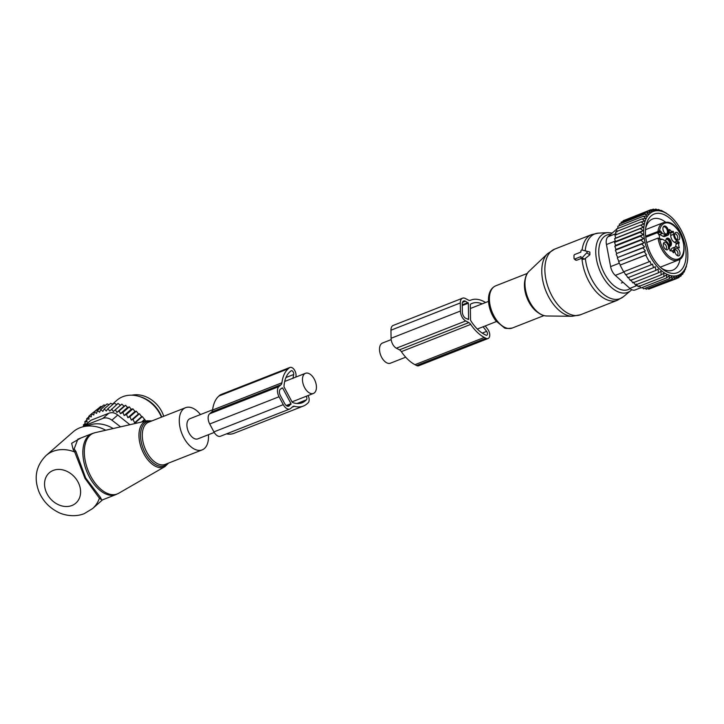 <?xml version="1.0" encoding="UTF-8"?>
<svg xmlns="http://www.w3.org/2000/svg" width="724" height="724" viewBox="0 0 724 724"><rect width="100%" height="100%" fill="white"/><g stroke="black" fill="none" stroke-linecap="round" stroke-linejoin="round"><path stroke-width="1.09" d="M405.684 357.194L390.453 363.186A10.833 6.172 -111.5 0 1 381.168 356.362A10.833 6.172 -111.5 0 1 381.458 343.683A10.833 6.172 -111.5 0 1 382.525 343.022L391.177 339.619M212.621 409.784L189.923 418.698A10.833 6.172 68.5 0 0 188.846 419.359A10.833 6.172 68.5 0 0 188.566 432.047A10.833 6.172 68.5 0 0 197.842 438.862L214.232 432.427M304.415 373.955A10.833 6.172 68.5 0 0 304.125 386.634A10.833 6.172 68.5 0 0 313.411 393.458A10.833 6.172 68.5 0 0 314.478 392.797A10.833 6.172 68.5 0 0 314.768 380.109A10.833 6.172 68.5 0 0 305.483 373.294A10.833 6.172 68.5 0 0 304.415 373.955M200.494 414.553A22.67 12.923 68.5 0 0 185.588 407.684A22.67 12.923 68.5 0 0 179.787 415.721A22.67 12.923 68.5 0 0 185.435 440.473A22.67 12.923 68.5 0 0 202.177 449.885A22.67 12.923 68.5 0 0 207.978 441.848A22.67 12.923 68.5 0 0 208.412 434.708M113.152 428.545A31.213 25.123 -131.2 0 0 90.799 424.635L82.455 426.925A35.268 28.381 -131.2 0 0 79.939 427.757A35.268 28.381 -131.2 0 0 73.097 431.902L46.101 455.523C35.992 465.686 33.621 477.813 38.996 491.895C42.788 500.664 48.888 507.298 57.296 511.778C62.535 514.891 74.11 517.732 84.21 513.66L92.536 508.61A35.268 28.381 -131.2 0 0 99.396 498.212L101.984 500.076M105.776 430.237A35.268 28.381 -131.2 0 0 82.455 426.925M74.156 448.952L75.911 451.405L85.694 478.039L100.509 497.488L99.396 498.212L84.98 478.356L74.708 451.984L73.124 449.423L74.156 448.952L77.839 439.197L91.984 433.64A32.743 18.67 68.5 0 0 83.595 445.242A32.743 18.67 68.5 0 0 91.758 481.007A32.743 18.67 68.5 0 0 115.93 494.592L118.736 493.243A32.634 18.607 -111.5 0 1 93.948 481.496A32.634 18.607 -111.5 0 1 85.07 444.762A32.634 18.607 68.5 0 1 94.953 432.717L91.984 433.64M100.509 497.488L101.794 500.148L115.93 494.592M73.124 449.423L71.649 443.278L80.871 438.002M46.101 455.523A35.268 28.381 -131.2 0 1 52.933 451.378A35.268 28.381 -131.2 0 1 74.708 451.984L75.911 451.405M163.715 416.273A26.453 21.286 -131.2 0 0 131.877 395.204M105.541 405.295L103.758 404.988L97.342 410.599L96.6 413.377L94.229 412.083L100.645 406.472L102.292 406.562M109.161 404.598L107.107 403.929L100.69 409.549L99.641 412.173L97.342 410.599M112.89 404.372L110.636 403.313L104.22 408.924L102.88 411.386L100.69 409.549M116.673 404.616L114.292 403.141L107.876 408.752L109.767 411.06L118.048 403.413L120.437 405.295L121.831 404.137L124.003 406.182L125.605 405.286L127.533 407.467L129.315 406.87L131.261 409.277L132.917 408.843L134.972 411.458L136.302 411.151L138.447 413.929L139.442 413.748L141.642 416.635L142.311 416.59L145.841 421.042M83.731 426.065L83.341 424.988L85.197 423.368M88.826 416.237L91.369 414.01L91.242 416.915L88.826 416.237L89.007 419.214L86.627 418.852L87.097 421.83L84.78 421.784L85.55 424.726L83.341 424.988M84.78 421.784L86.808 420.011M86.627 418.852L88.862 416.888M94.229 412.083L93.785 414.961L91.378 413.974L98.509 408.336M142.212 421.884L144.836 419.576M141.632 422.011L144.51 419.495M120.564 426.843L111.885 420.173A10.073 8.109 -131.2 0 0 102.871 418.409L85.079 425.404L90.962 420.255L108.754 413.268C111.876 412.101 114.881 412.689 117.768 415.024L129.877 424.707M161.461 417.169A30.227 24.326 -131.2 0 0 138.782 396.318L140.23 396.743A28.191 22.688 48.8 0 1 161.724 417.06M85.079 425.404A10.073 8.109 -131.2 0 0 83.124 426.59A10.073 8.109 -131.2 0 0 82.889 426.807M90.962 420.255L83.124 426.59M138.782 396.318A30.227 24.326 -131.2 0 0 116.917 400.263L112.546 404.092M136.374 423.214L135.895 422.201L142.311 416.59M111.632 409.024L113.315 411.531L115.415 409.748L116.881 412.418L119.188 410.906L120.401 413.703L122.899 412.481L124.139 415.504L126.501 414.454L127.867 417.676L129.886 416.762L131.37 420.11L133.026 419.359L134.61 422.789L135.895 422.201M104.22 408.924L106.274 411.015L107.876 408.752M134.61 422.789L141.642 416.635M133.026 419.359L139.442 413.748M131.37 420.11L138.447 413.929M129.886 416.762L136.302 411.151M127.867 417.676L134.972 411.458M126.501 414.454L132.917 408.843M124.139 415.504L131.261 409.277M122.899 412.481L129.315 406.87M120.401 413.703L127.533 407.467M119.188 410.906L125.605 405.286M116.881 412.418L124.003 406.182M115.415 409.748L121.831 404.137M113.315 411.531L120.437 405.295M295.808 377.095L295.935 376.444A6.045 3.448 -111.5 0 0 294.369 369.892A6.045 3.448 -111.5 0 0 289.944 367.448A6.045 3.448 -111.5 0 0 289.347 367.81L288.224 368.797A36.526 20.824 -111.5 0 0 281.926 382.779L212.585 410.019A5.041 2.869 -111.5 0 1 211.716 411.947L209.571 413.838A8.064 4.597 -111.5 0 0 209.716 423.993L213.924 431.884A8.064 4.597 -111.5 0 0 220.476 436.237L289.808 408.997A8.064 4.597 -111.5 0 1 283.265 404.644L213.924 431.884M281.926 382.779A5.041 2.869 -111.5 0 1 281.057 384.706L278.903 386.589L209.571 413.838M308.107 395.539A6.045 3.448 -111.5 0 1 308.071 402.879L306.949 403.865A36.526 20.824 -111.5 0 1 303.329 406.074A36.526 20.824 -111.5 0 1 294.478 406.291A5.041 2.869 -111.5 0 0 293.256 406.318A5.041 2.869 -111.5 0 0 292.758 406.626L290.605 408.508A8.064 4.597 -111.5 0 1 289.808 408.997M292.93 378.462L293.727 374.48A2.516 1.439 -111.5 0 0 293.075 371.747A2.516 1.439 -111.5 0 0 291.229 370.724A2.516 1.439 -111.5 0 0 290.985 370.878L289.862 371.864A32.996 18.815 -111.5 0 0 283.998 386.399A1.005 0.57 -111.5 0 0 284.197 387.222L292.071 401.965A1.005 0.57 -111.5 0 0 292.596 402.499A32.996 18.815 -111.5 0 0 302.044 402.797A32.996 18.815 -111.5 0 0 305.302 400.797L306.433 399.811L296.985 403.521M306.18 396.29A2.516 1.439 -111.5 0 1 306.433 399.811M282.568 387.883L290.994 403.666L289.202 405.874A5.041 2.869 -111.5 0 1 288.704 406.182A5.041 2.869 -111.5 0 1 284.613 403.458L280.396 395.576A5.041 2.869 -111.5 0 1 280.306 389.222L282.568 387.883L281.238 388.408M303.329 406.074L233.997 433.323A36.526 20.824 -111.5 0 1 226.512 433.866M212.585 410.019A36.526 20.824 -111.5 0 1 218.883 396.037L220.006 395.06A6.045 3.448 -111.5 0 1 220.603 394.689L289.944 367.448M283.265 404.644L279.048 396.752A8.064 4.597 -111.5 0 1 278.903 386.589M574.811 258.993L580.974 256.567L580.983 257.436A1.005 0.688 -62.3 0 0 582.15 257.762L586.73 252.83A1.005 0.688 -62.3 0 0 586.712 251.273L582.042 249.979A1.005 0.688 -62.3 0 0 580.901 251.21L580.91 252.079L574.747 254.495A1.005 0.688 -62.3 0 0 573.987 255.699L574.032 258.396A1.005 0.688 -62.3 0 0 574.811 258.993L576.521 260.305L581.589 258.314M582.684 259.283L584.377 259.156L589.879 254.812L589.843 252.052L584.25 250.531M575.327 259.391L576.521 260.305L575.327 259.391M663.392 243.771A3.023 1.72 -111.5 0 1 663.465 243.735A3.023 1.72 -111.5 0 1 666.433 246.775A3.023 1.72 -111.5 0 1 665.673 249.364A3.023 1.72 -111.5 0 1 665.6 249.391M674.641 233.924A3.023 1.72 -111.5 0 1 674.714 233.888A3.023 1.72 -111.5 0 1 677.682 236.929A3.023 1.72 -111.5 0 1 676.931 239.517A3.023 1.72 -111.5 0 1 676.85 239.544M674.868 249.807A3.023 1.72 -111.5 0 1 674.94 249.771A3.023 1.72 -111.5 0 1 675.465 249.708A3.023 1.72 -111.5 0 1 677.8 252.377A3.023 1.72 -111.5 0 1 677.157 255.4A3.023 1.72 -111.5 0 1 677.076 255.427M668.406 246.314A4.036 2.308 -111.5 0 1 666.415 249.798A4.036 2.308 -111.5 0 1 663.437 245.717A4.036 2.308 -111.5 0 1 663.709 242.911A4.036 2.308 -111.5 0 1 666.243 242.649A4.036 2.308 -111.5 0 1 668.406 246.314M674.687 235.879A4.036 2.308 -111.5 0 1 674.958 233.065A4.036 2.308 -111.5 0 1 677.492 232.811A4.036 2.308 -111.5 0 1 679.655 236.477A4.036 2.308 -111.5 0 1 677.664 239.961A4.036 2.308 -111.5 0 1 674.687 235.879M678.18 255.898A4.036 2.308 -111.5 0 1 677.89 255.834A4.036 2.308 -111.5 0 1 675.248 252.902A4.036 2.308 -111.5 0 1 675.184 248.947A4.036 2.308 -111.5 0 1 676.614 248.214A4.036 2.308 -111.5 0 1 679.881 252.359A4.036 2.308 -111.5 0 1 678.18 255.898M675.863 246.775A4.027 2.299 68.5 0 1 676.343 244.024L676.08 243.164L678.976 242.024L677.239 241.119A5.539 3.158 -111.5 0 1 673.601 234.295L673.058 231.264A4.027 2.299 -111.5 0 1 672.831 231.372A4.027 2.299 -111.5 0 1 669.754 229.553L669.229 229.617L669.266 232.015A5.539 3.158 -111.5 0 1 667.718 235.3A5.539 3.158 -111.5 0 1 665.763 235.083L662.514 233.372A15.114 8.616 -111.5 0 1 662.161 233.173L659.709 232.314A3.783 2.154 -111.5 0 0 659.202 231.97A1.005 0.688 -62.3 0 0 659.962 230.766L645.645 236.169M678.976 242.024L679.239 242.893A4.027 2.299 -111.5 0 0 679.302 247.427L679.058 248.024L677.329 247.119A5.539 3.158 -111.5 0 0 675.365 246.902A5.539 3.158 -111.5 0 0 673.827 250.178L673.863 252.576L673.338 252.649A4.027 2.299 -111.5 0 0 670.261 250.821A4.027 2.299 -111.5 0 0 670.062 250.92L669.492 247.898A5.539 3.158 -111.5 0 0 665.845 241.074L662.596 239.363A15.114 8.616 -111.5 0 0 662.252 239.192A4.787 2.733 -111.5 0 1 660.08 239.3L658.071 238.06L646.713 242.522M666.533 234.259A4.335 2.471 -111.5 0 1 666.225 234.196A4.335 2.471 -111.5 0 1 663.392 231.037A4.335 2.471 -111.5 0 1 663.32 226.802A4.335 2.471 -111.5 0 1 664.858 226.015A4.335 2.471 -111.5 0 1 668.361 230.458A4.335 2.471 -111.5 0 1 666.533 234.259M658.722 238.151L658.071 238.06A20.154 11.493 -111.5 0 0 674.678 260.559A20.154 11.493 -111.5 0 0 678.144 260.151L660.261 267.183M659.808 238.902L662.252 239.192M675.365 246.902L672.478 248.033A5.539 3.158 68.5 0 0 670.949 250.739M673.564 231.897L670.677 233.037L670.714 235.436A5.539 3.158 68.5 0 0 674.352 242.25L676.08 243.164M670.677 233.037L670.252 232.386M669.248 232.594A4.027 2.299 68.5 0 0 669.935 232.513A4.027 2.299 68.5 0 0 670.143 232.404M667.718 235.3L664.831 236.431A5.539 3.158 -111.5 0 1 662.876 236.214L659.627 234.504L662.514 233.372M659.437 238.531A3.783 2.154 68.5 0 0 658.197 233.752A3.783 2.154 68.5 0 0 657.591 233.146A15.114 8.616 68.5 0 0 659.627 234.504M663.139 227.191A3.81 2.172 -111.5 0 1 663.609 226.865A3.81 2.172 -111.5 0 1 664.261 226.793A3.81 2.172 -111.5 0 1 667.202 230.151A3.81 2.172 -111.5 0 1 666.397 233.952A3.81 2.172 -111.5 0 1 665.827 234.042M669.302 246.323A4.335 2.471 68.5 0 0 669.492 246.35A4.335 2.471 68.5 0 0 671.32 242.558A4.335 2.471 68.5 0 0 667.818 238.115A4.335 2.471 68.5 0 0 666.279 238.902A4.335 2.471 68.5 0 0 665.881 241.092M663.148 230.286A3.81 2.172 -111.5 0 1 663.727 231.761M669.248 246.088A3.81 2.172 68.5 0 0 669.356 246.051A3.81 2.172 68.5 0 0 670.171 242.25A3.81 2.172 68.5 0 0 667.229 238.884A3.81 2.172 68.5 0 0 666.569 238.956A3.81 2.172 68.5 0 0 666.098 239.282M666.261 239.137A3.81 2.172 -111.5 0 1 666.569 239.137A3.81 2.172 -111.5 0 1 669.338 241.988A3.81 2.172 -111.5 0 1 669.211 245.943M643.301 234.504L640.161 232.35L614.54 242.413L615.59 245.391L614.803 246.287L640.423 236.223L643.301 234.504L615.59 245.391M669.365 215.453A34.254 19.53 -111.5 0 1 671.564 217.327A34.254 19.53 68.5 0 1 687.402 261.364A34.254 19.53 68.5 0 1 659.971 269.4A34.254 19.53 -111.5 0 1 644.197 224.983A34.254 19.53 -111.5 0 1 669.365 215.453L666.469 213.381M640.161 232.35L643.211 230.621L640.206 228.63L643.401 227.209L640.568 225.11L643.889 224.015L641.229 221.852L644.659 221.082L642.197 218.883L645.708 218.449L643.455 216.25L647.012 216.141L644.984 213.987L648.568 214.195L646.758 212.123L650.351 212.639L648.758 210.684L652.324 211.489L650.957 209.689L654.487 210.765L653.329 209.145L656.786 210.476L655.844 209.073L659.202 210.621L658.46 209.462L661.7 211.209L661.148 210.313L666.596 213.336M636.251 284.079L638.188 286.713L663.808 276.64L663.962 273.192L661.084 274.912L660.994 271.31L658.442 272.812L658.062 269.129L655.899 270.387L655.211 266.694L653.5 267.681L652.496 264.088L651.292 264.785L649.98 261.292L649.256 261.708L645.745 255.129L646.469 254.721L644.242 251.59L645.446 250.893L642.939 247.898L644.65 246.92L641.835 244.051L643.998 242.793L640.993 240.142L643.546 238.639L640.423 236.223M643.211 230.621L615.481 241.517L614.54 242.413M661.148 210.313L660.514 210.557M658.46 209.462L657.51 209.833M655.844 209.073L654.514 209.598M653.329 209.145L651.528 209.86M650.957 209.689L625.292 219.906M648.758 210.684L623.129 220.757L623.002 221.463M646.758 212.123L621.129 222.196L621.002 223.408M644.984 213.987L619.355 224.06L619.31 225.743M643.455 216.25L617.834 226.322L617.925 228.422M642.197 218.883L616.577 228.956L616.92 231.979M641.229 221.852L615.608 231.915L616.151 234.92M640.568 225.11L614.938 235.182L615.671 238.106L614.586 238.694L640.206 228.63M643.401 227.209L615.671 238.106M643.546 238.639L616.006 249.463L615.373 250.214L640.993 240.142M643.998 242.793L616.712 253.518L641.835 244.051M644.65 246.92L617.681 257.509L642.939 247.898M645.446 250.893L618.866 261.337L644.242 251.59M646.469 254.721L620.269 265.011L645.745 255.129M620.124 265.192L623.636 271.772L649.256 261.708M623.78 271.591L625.672 274.849L651.292 264.785M625.916 274.532L627.88 277.744L653.5 267.681M628.242 277.292L630.278 280.459L655.899 270.387M630.776 279.853L632.821 282.885L658.442 272.812M650.731 288.378L676.723 278.559L678.687 275.446L678.922 277.563L676.84 278.387M647.971 288.559L648.731 289.166L674.352 279.102L676.533 276.17L676.723 278.559M645.156 288.243L646.215 289.247L671.845 279.174L674.225 276.459L674.352 279.102M642.324 287.455L643.6 288.858L669.22 278.785L671.809 276.315L671.845 279.174M639.03 285.618L640.912 288.007L666.533 277.944L669.311 275.735L669.22 278.785M633.455 282.134L635.464 284.984L661.084 274.912M687.085 263.147L686.198 266.495M686.452 266.396L684.985 269.554M685.483 269.364L685.311 268.495L684.225 271.998L683.447 272.305M684.225 271.998L683.999 270.803L682.705 274.26L681.574 274.704M682.705 274.26L682.442 272.749L680.922 276.125L679.374 276.731M680.922 276.125L680.66 274.306L678.922 277.563M666.533 277.944L666.759 274.722L663.808 276.64M640.713 287.754L635.093 289.962A10.073 5.747 68.5 0 1 629.853 288.378L615.3 275.392A10.073 5.747 -111.5 0 1 610.613 266.622L606.45 244.54A10.073 5.747 -111.5 0 1 608.006 236.748L616.604 229.227M617.192 228.712L617.907 228.087M645.618 228.558A27.503 15.684 -111.5 0 1 652.623 218.974A27.503 15.684 -111.5 0 1 665.555 222.159M680.053 259.047A27.503 15.684 -111.5 0 1 672.741 270.179A27.503 15.684 -111.5 0 1 661.093 267.934M646.378 241.029A31.539 17.982 68.5 0 0 662.46 269.066A31.539 17.982 68.5 0 0 685.148 245.708A31.539 17.982 68.5 0 0 664.704 214.919A31.539 17.982 68.5 0 0 645.853 226.802A31.539 17.982 68.5 0 0 646.378 241.029M620.269 265.011L618.622 261.654M618.866 261.337L617.319 257.97M617.681 257.509L616.215 254.124M616.712 253.518L615.373 250.214M616.006 249.463L614.803 246.287M615.481 241.517L614.586 238.694M485.668 302.496A6.045 3.448 -111.5 0 0 485.424 302.351L483.795 301.501A36.526 20.824 -111.5 0 0 470.908 300.071A36.526 20.824 -111.5 0 0 470.347 300.306A5.041 2.869 -111.5 0 1 470.274 300.333A5.041 2.869 -111.5 0 1 468.491 300.134L465.387 298.505A8.064 4.597 -111.5 0 0 462.546 298.188L393.204 325.429A8.064 4.597 -111.5 0 0 390.96 330.207L391.078 338.289A8.064 4.597 -111.5 0 0 396.372 348.208L399.476 349.837A5.041 2.869 -111.5 0 1 401.358 351.638A36.526 20.824 -111.5 0 0 414.97 364.679L416.59 365.529A6.045 3.448 -111.5 0 0 418.725 365.765L488.066 338.524A6.045 3.448 -111.5 0 1 485.931 338.289L416.59 365.529M485.931 338.289L484.311 337.429A36.526 20.824 -111.5 0 1 470.691 324.397A5.041 2.869 -111.5 0 0 468.817 322.596L465.713 320.958A8.064 4.597 -111.5 0 1 460.41 311.039L391.078 338.289M482.184 303.863A32.996 18.815 -111.5 0 0 472.193 303.356A32.996 18.815 -111.5 0 0 470.546 304.171A1.005 0.57 -111.5 0 0 470.31 304.741L470.528 319.845A1.005 0.57 -111.5 0 0 470.781 320.669A32.996 18.815 -111.5 0 0 484.266 334.289L485.885 335.14A2.516 1.439 -111.5 0 0 486.772 335.239A2.516 1.439 -111.5 0 0 486.637 331.375L482.256 333.103M483.125 326.768L486.637 331.375M468.356 303.184L468.591 319.356L465.668 318.27A5.041 2.869 -111.5 0 1 462.365 312.071L462.247 303.98A5.041 2.869 -111.5 0 1 463.65 301.003A5.041 2.869 -111.5 0 1 465.432 301.202L468.356 303.184L462.265 305.573M485.216 325.945L487.741 329.257A6.045 3.448 -111.5 0 1 488.066 338.524M460.41 311.039L460.301 302.958A8.064 4.597 -111.5 0 1 462.546 298.188M118.736 493.243L164.972 466.573A24.688 14.073 -111.5 0 1 146.221 457.677A24.688 14.073 -111.5 0 1 139.515 429.893A24.688 14.073 68.5 0 1 146.981 420.789L94.953 432.717M151.153 421.214A23.684 13.503 68.5 0 0 141.08 430.092A23.684 13.503 68.5 0 0 148.9 458.6A23.684 13.503 68.5 0 0 167.742 463.414M185.588 407.684L148.61 422.21A22.67 12.923 68.5 0 0 142.809 430.246A22.67 12.923 68.5 0 0 148.456 455.007A22.67 12.923 68.5 0 0 165.19 464.41L202.177 449.885M71.929 505.506A20.154 16.218 -131.2 0 0 77.975 481.913A20.154 16.218 -131.2 0 0 53.205 470.437A20.154 16.218 -131.2 0 0 47.16 494.021A20.154 16.218 -131.2 0 0 71.929 505.506M102.871 418.409L108.754 413.268M111.885 420.173L117.768 415.024M281.057 384.706L211.716 411.947M293.727 374.48L285.935 377.539M305.302 400.797L298.288 403.549M290.994 403.666L286.252 405.531M294.478 406.291L292.053 407.241M289.347 367.81L220.006 395.06M288.224 368.797L218.883 396.037M279.048 396.752L209.716 423.993M291.003 404.3L286.84 405.938M289.202 405.874L288.134 406.3M553.751 304.741A34.526 19.684 -111.5 0 1 547.597 253.662L554.702 249.119A35.268 20.109 -111.5 0 0 557.1 303.799A35.268 20.109 -111.5 0 0 580.494 314.759L572.195 316.27A34.526 19.684 -111.5 0 1 553.751 304.741M546.711 315.99C541.95 315.773 537.416 312.994 533.117 307.646C524.14 296.722 521.787 277.545 529.126 271.219A24.688 14.073 68.5 0 0 533.525 307.745A24.688 14.073 68.5 0 0 546.711 315.99L572.195 316.27M580.494 314.759L617.436 300.252A35.268 20.109 -111.5 0 1 594.033 289.283A35.268 20.109 -111.5 0 1 581.969 258.649M538.475 312.895A22.67 12.923 -111.5 0 1 532.285 307.22A22.67 12.923 -111.5 0 1 525.19 279.084M617.436 300.252L623.445 296.686A34.752 19.81 -111.5 0 1 597.182 287.79A34.752 19.81 -111.5 0 1 585.354 258.314M543.932 315.601L512.302 328.026A22.67 12.923 -111.5 0 1 497.261 320.976A22.67 12.923 -111.5 0 1 495.714 285.826L527.353 273.401M623.445 296.686L630.713 290.623A31.711 18.082 -111.5 0 1 606.739 282.505A31.711 18.082 -111.5 0 1 595.761 250.649A31.711 18.082 -111.5 0 1 607.925 232.612L612.233 233.056M630.124 288.604A29.286 16.697 -111.5 0 1 608.893 280.441A29.286 16.697 -111.5 0 1 598.775 250.477A29.286 16.697 -111.5 0 1 610.739 234.359M585.245 250.803A34.752 19.81 -111.5 0 1 598.467 233.128L591.644 234.603L554.702 249.119M586.712 251.273L589.843 252.052M586.73 252.83L589.879 254.812M582.15 257.762L584.377 259.156M582.105 249.997A35.268 20.109 -111.5 0 1 591.644 234.603M659.537 230.549A19.141 10.914 -111.5 0 1 667.836 222.892A19.141 10.914 -111.5 0 1 683.311 242.522A19.141 10.914 -111.5 0 1 675.248 259.301A19.141 10.914 -111.5 0 1 659.664 239.083M659.962 230.766A4.787 2.733 -111.5 0 1 662.161 233.173M645.763 237.246L659.202 231.97L657.971 231.318A20.154 11.493 -111.5 0 1 663.401 222.648L645.527 229.671M658.768 238.178L659.781 238.712A1.005 0.688 117.7 0 1 660.08 239.3M673.411 252.748L673.863 252.576M673.827 250.178L671.727 251.002M678.506 247.735L679.302 247.427M676.343 244.024L679.239 242.893M677.239 241.119L674.352 242.25M670.714 235.436L673.601 234.295M669.229 229.752L669.754 229.553M665.763 235.083L662.876 236.214M657.591 233.146L659.709 232.314M615.3 275.392L623.998 271.971M629.853 288.378L637.265 285.464M608.006 236.748L615.916 233.644M610.613 266.622L619.364 263.183M606.45 244.54L615.328 241.056M468.817 322.596L399.476 349.837M465.713 320.958L396.372 348.208M468.591 319.356L468.102 319.546M470.691 324.397L401.358 351.638M484.311 337.429L414.97 364.679M460.301 302.958L390.96 330.207M465.432 301.202L462.482 302.361M468.03 302.569L462.256 304.831M488.537 301.365L470.365 308.505M496.456 321.528L477.324 329.049M292.016 401.865L313.411 393.458M284.695 381.467L305.483 373.294M151.931 420.906L146.981 420.789M164.972 466.573L168.511 463.107M102.537 499.859L92.536 508.61M529.126 271.219L547.597 253.662M512.302 328.026C507.434 328.714 504.7 328.569 504.094 327.61L496.012 320.976C487.379 310.026 484.736 290.804 495.714 285.826M630.713 290.623L631.744 289.672M607.925 232.612L598.467 233.128M581.191 257.961L582.739 259.328M574.232 258.921L575.652 260.169M623.083 282.333L621.319 283.03M678.144 260.151C690.904 256.613 681.003 222.711 667.193 222.196L663.401 222.648M659.781 238.712L660.397 238.893M669.935 232.513L672.831 231.372M687.402 261.364L687.121 263.093M470.908 300.071L470.048 300.406"/></g></svg>
